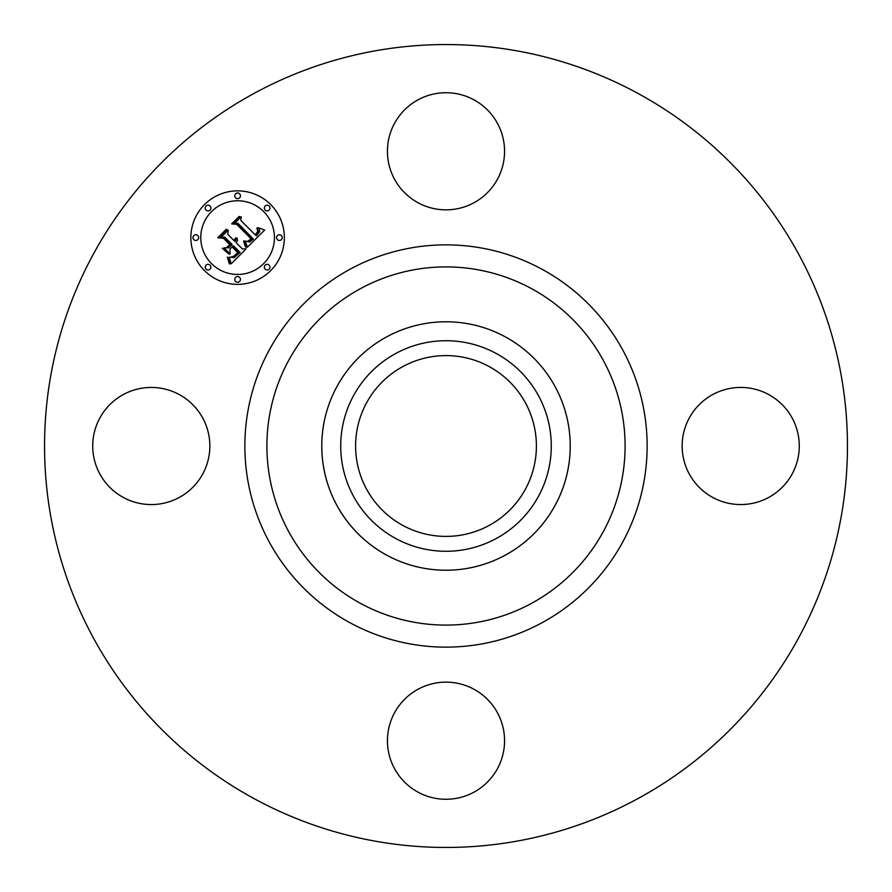 <?xml version="1.0" encoding="UTF-8"?>
<svg xmlns="http://www.w3.org/2000/svg" width="892" height="892" viewBox="0 0 892 892"><rect width="100%" height="100%" fill="white"/><g stroke="black" fill="none" stroke-linecap="round" stroke-linejoin="round"><path stroke-width="1.34" d="M394.61 123.207A58.56 58.56 0 0 1 474.076 99.893A58.56 58.56 0 0 1 497.39 179.359A58.56 58.56 0 0 1 417.924 202.685A58.56 58.56 0 0 1 394.61 123.207M253.529 798.307A401.456 401.456 0 0 1 93.693 253.529A401.456 401.456 0 0 1 638.471 93.693A401.456 401.456 0 0 1 798.307 638.471A401.456 401.456 0 0 1 253.529 798.307M768.793 394.61A58.56 58.56 0 0 1 792.107 474.076A58.56 58.56 0 0 1 712.641 497.39A58.56 58.56 0 0 1 689.315 417.924A58.56 58.56 0 0 1 768.793 394.61M123.207 497.39A58.56 58.56 0 0 1 99.893 417.924A58.56 58.56 0 0 1 179.359 394.61A58.56 58.56 0 0 1 202.685 474.076A58.56 58.56 0 0 1 123.207 497.39M497.39 768.793A58.56 58.56 0 0 1 417.924 792.107A58.56 58.56 0 0 1 394.61 712.641A58.56 58.56 0 0 1 474.076 689.315A58.56 58.56 0 0 1 497.39 768.793M489.34 366.668A90.393 90.393 0 0 1 525.332 489.34A90.393 90.393 0 0 1 402.66 525.332A90.393 90.393 0 0 1 366.668 402.66A90.393 90.393 0 0 1 489.34 366.668M395.524 353.611A105.278 105.278 0 0 0 353.611 496.476A105.278 105.278 0 0 0 496.476 538.389A105.278 105.278 0 0 0 538.389 395.524A105.278 105.278 0 0 0 395.524 353.611M505.552 555.014A124.211 124.211 0 0 1 336.986 386.448A124.211 124.211 0 0 1 505.552 336.986A124.211 124.211 0 0 1 555.014 505.552A124.211 124.211 0 0 1 321.789 446A124.211 124.211 0 0 1 505.552 336.986A124.211 124.211 0 0 1 505.552 555.014M204.547 270.666A46.763 46.763 0 0 0 270.666 270.666A46.763 46.763 0 0 0 270.666 204.547A46.763 46.763 0 0 0 204.547 204.547A46.763 46.763 0 0 0 204.547 270.666M263.653 211.56A36.84 36.84 0 0 0 211.56 211.56A36.84 36.84 0 0 0 211.56 263.653A36.84 36.84 0 0 0 263.653 263.653A36.84 36.84 0 0 0 263.653 211.56M247.385 247.195L264.645 230.047L258.078 227.672L259.494 229.824L259.628 231.786L256.316 235.901L255.77 235.031L258.312 231.441L256.863 227.928L257.777 231.351L255.235 234.819L240.851 220.447L241.186 216.734L234.585 223.335L237.863 223.201L253.35 239.034L249.682 242.011L245.2 241.03L247.385 247.195M245.59 247.039L246.225 247.352L245.969 245.88L244.051 240.94L243.538 241.197L245.59 247.039M247.63 241.308L249.225 241.297L252.035 238.822L236.982 223.769L232.834 223.491L239.758 216.566L239.034 216.511L231.652 223.892L236.659 224.316L251.176 238.855L247.63 241.308M231.162 263.831L246.159 248.835L242.345 248.924L236.246 242.825L237.462 240.405L237.049 237.908L235.031 241.609L234.351 240.929L235.655 237.785L233.96 240.539L227.75 234.328L228.229 230.091L221.127 237.194L224.862 237.216L232.143 244.497L228.831 247.809L224.004 247.842L230.058 253.897L229.935 249.136L232.11 246.961L237.685 252.536L233.871 256.194L230.961 257.097L234.462 256.383L238.443 252.559L232.477 246.593L233.358 245.713L240.115 252.481L234.25 257.565L229.188 257.13L231.162 263.831M229.099 263.173L229.69 264.032L229.177 260.107L227.36 257.03L229.099 263.173M222.253 248.199L229.088 254.287L222.253 248.199M229.69 244.531L226.724 247.497L230.437 244.553L223.691 237.807L219.008 237.317L226.925 229.4L226.178 229.378L217.804 237.74L223.502 238.342L229.69 244.531M269.161 265.158A2.832 2.832 0 0 0 265.158 265.158A2.832 2.832 0 0 0 265.158 269.161A2.832 2.832 0 0 0 269.161 269.161A2.832 2.832 0 0 0 269.161 265.158M210.055 265.158A2.832 2.832 0 0 0 206.041 265.158A2.832 2.832 0 0 0 206.041 269.161A2.832 2.832 0 0 0 210.055 269.161A2.832 2.832 0 0 0 210.055 265.158M239.614 277.401A2.832 2.832 0 0 0 235.6 277.401A2.832 2.832 0 0 0 235.6 281.404A2.832 2.832 0 0 0 239.614 281.404A2.832 2.832 0 0 0 239.614 277.401M210.055 206.041A2.832 2.832 0 0 0 206.041 206.041A2.832 2.832 0 0 0 206.041 210.055A2.832 2.832 0 0 0 210.055 210.055A2.832 2.832 0 0 0 210.055 206.041M197.812 235.6A2.832 2.832 0 0 0 193.798 235.6A2.832 2.832 0 0 0 193.798 239.614A2.832 2.832 0 0 0 197.812 239.614A2.832 2.832 0 0 0 197.812 235.6M265.158 210.055A2.832 2.832 0 0 0 269.161 210.055A2.832 2.832 0 0 0 269.161 206.041A2.832 2.832 0 0 0 265.158 206.041A2.832 2.832 0 0 0 265.158 210.055M277.401 239.614A2.832 2.832 0 0 0 281.404 239.614A2.832 2.832 0 0 0 281.404 235.6A2.832 2.832 0 0 0 277.401 235.6A2.832 2.832 0 0 0 277.401 239.614M235.6 197.812A2.832 2.832 0 0 0 239.614 197.812A2.832 2.832 0 0 0 239.614 193.798A2.832 2.832 0 0 0 235.6 193.798A2.832 2.832 0 0 0 235.6 197.812M531.866 288.83A179.091 179.091 0 0 1 603.17 531.866A179.091 179.091 0 0 1 360.134 603.17A179.091 179.091 0 0 1 288.83 360.134A179.091 179.091 0 0 1 531.866 288.83M542.436 269.484A201.146 201.146 0 0 1 622.516 542.436A201.146 201.146 0 0 1 349.564 622.516A201.146 201.146 0 0 1 269.484 349.564A201.146 201.146 0 0 1 542.436 269.484"/></g></svg>
